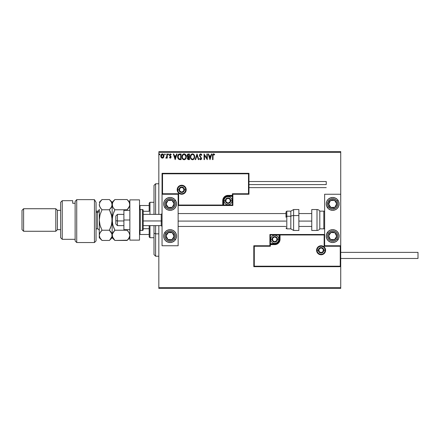 <?xml version="1.0" encoding="UTF-8"?>
<svg xmlns="http://www.w3.org/2000/svg" width="440" height="440" viewBox="0 0 440 440"><rect width="100%" height="100%" fill="white"/><g stroke="black" fill="none" stroke-linecap="round" stroke-linejoin="round"><path stroke-width="0.66" d="M194.117 154.841L192.484 153.857L190.839 154.886L190.328 157.075L191.158 159.17L192.77 159.759L194.293 158.477L194.629 156.288L193.496 154.176M158.829 152.389L340.731 152.389L340.731 194.244L324.632 194.244L324.632 245.757L340.731 245.757L340.731 152.389L158.829 152.389L158.829 214.368L158.829 152.389M340.731 266.684L340.731 287.611L158.829 287.611L158.829 225.632L158.829 288.415L340.731 288.415L158.829 288.415L158.829 287.611L340.731 287.611L340.731 288.415L340.731 194.244L324.632 194.244L324.632 245.757L340.731 245.757L340.247 246.24L324.154 246.24L324.154 234.971L280.044 234.971L279.642 241.351L278.487 243.073L276.766 244.228L270.386 244.629L270.386 246.24L254.287 246.24L254.287 266.2L340.247 266.2L340.247 246.24L340.247 266.2L254.287 266.2L254.287 246.24L253.803 245.757L253.803 266.684L340.731 266.684L340.247 266.2L340.731 266.684L340.731 245.757L340.247 246.24L324.154 246.24L324.335 234.784L279.56 234.971L279.56 239.316A4.829 4.829 0 0 1 274.731 244.145L270.386 244.145L269.902 244.629L269.902 245.757L253.803 245.757L253.803 266.684L254.287 266.2L253.803 266.684L340.731 266.684M163.537 157.509L163.933 155.683L163.064 154.121L161.667 154.127L160.87 155.32L161.013 157.173L162.019 158.142L163.317 157.784L163.961 156.046C163.972 154.88 163.438 154.171 162.365 153.929C161.298 154.171 160.771 154.88 160.781 156.046L161.2 157.509L162.365 158.191L163.537 157.509M166.848 154L167.282 154L166.848 154L166.749 156.937L165.764 158.048L166.347 158.125L166.848 157.509L166.848 158.12L167.282 158.12L167.282 154L167.282 158.12L167.282 154L166.848 154L166.782 156.799L165.764 158.048L166.095 158.191L166.848 157.509L166.848 158.12L167.282 158.12L166.848 158.12M170.363 153.929L171.254 154.484L171.006 154.869L170.412 154.435L169.879 155.095L170.968 156.475L171.111 157.107L170.286 158.191L170.791 157.977L171.034 156.624L169.889 154.979L170.297 154.451L171.006 154.869L171.254 154.484L170.154 153.956L169.45 155.012L169.587 155.755L170.649 156.937L170.44 157.63L169.703 157.251L169.45 157.603L170.286 158.191L169.45 157.603L170.286 158.191L171.111 157.107L169.879 155.095L170.412 154.435L171.006 154.869L171.254 154.484L170.363 153.929L169.45 155.117L170.676 157.13L170.258 157.685L169.703 157.251L169.45 157.603L169.703 157.251L170.352 157.669M179.273 154.038L179.768 154L178.552 154.319L177.865 155.287L177.799 158.059L178.882 159.429L181.077 159.632L181.077 154L179.768 154C178.266 154.204 177.546 155.122 177.612 156.745L178.882 159.429L181.077 159.632L181.077 154L181.077 159.632L180.224 159.632M188.331 154L189.459 154L187.764 154.127L187 155.601L187.891 157.041L187.391 157.899L187.534 159.027L188.122 159.566L189.459 159.632L189.459 154L189.459 159.632L189.459 154L188.331 154L187 155.601L187.891 157.041L187.363 158.24L188.661 159.632L189.459 159.632L188.54 159.632M195.635 159.632L195.162 159.632L196.966 154L195.162 159.632L195.635 159.632L197.005 155.359L198.374 159.632L198.847 159.632L197.043 154L198.847 159.632L197.043 154L195.162 159.632L195.635 159.632L197.005 155.359L198.374 159.632L198.847 159.632L198.374 159.632M206.866 154L206.866 158.191L204.045 154L204.045 159.632L204.479 159.632L204.479 155.43L207.295 159.632L207.295 154L206.866 154L207.295 154L206.866 154L206.866 158.191L204.045 154L204.045 159.632L204.479 159.632L204.479 155.43L207.295 159.632L207.295 154L207.207 159.632M213.004 155.887L213.395 154.484L214.445 154.941L214.665 154.506L213.681 153.857L212.751 154.407L212.57 159.632L213.004 159.632L213.004 155.887L213.604 154.435L214.445 154.941L214.665 154.506L213.604 153.857C212.74 154.149 212.399 154.809 212.57 155.832L212.57 159.632L213.004 159.632L213.032 155.188M211.376 154L211.849 154L210.04 159.632L211.849 154L211.376 154L210.799 155.804L209.215 155.804L208.637 154L208.164 154L209.968 159.632L211.849 154L211.376 154L210.799 155.804L209.215 155.804L208.637 154L208.164 154L209.968 159.632L208.164 154L208.637 154M200.613 153.857L199.727 154.369L199.424 155.381L201.141 158.29L200.717 159.187L199.837 158.477L199.496 158.823L200.585 159.781L201.35 159.34L201.581 158.24L200.002 155.941L199.92 155.001L200.646 154.435L201.526 155.375L201.878 155.089L201.262 154.099L200.613 153.857L199.424 155.381L201.157 158.488L200.59 159.203L199.837 158.477L199.496 158.823L200.585 159.781L201.591 158.466L199.859 155.386L200.646 154.435L201.526 155.375L201.878 155.089L200.613 153.857M186.28 156.794L185.444 154.468L184.602 153.929L183.601 153.929L182.765 154.479L182.061 155.815L182.061 157.834L183.167 159.5L184.393 159.759L185.774 158.736L186.28 156.794C186.296 155.188 185.576 154.209 184.102 153.857C182.639 154.22 181.918 155.21 181.946 156.822C181.918 158.444 182.644 159.434 184.14 159.781C185.597 159.396 186.307 158.4 186.28 156.794L186.269 157.047M176.561 154L177.034 154L175.225 159.632L177.034 154L176.561 154L175.984 155.804L174.399 155.804L173.822 154L173.349 154L175.153 159.632L177.034 154L176.561 154L175.984 155.804L174.399 155.804L173.822 154L173.349 154L175.153 159.632L173.349 154L173.822 154M168.652 154.396L168.135 153.972L168.02 154.71L168.63 154.561L168.289 154.869L168.652 154.396L168.289 154.869L167.931 154.396L168.289 154.869L167.931 154.396L168.289 153.929L167.931 154.396L168.289 153.929L168.652 154.396L168.289 154.869L167.931 154.396L168.289 153.929L168.652 154.396L168.212 153.94M165.33 154.396L164.813 153.972L164.698 154.71L165.308 154.561L164.967 154.869L165.33 154.396L164.967 154.869L164.61 154.396L164.967 154.869L164.61 154.396L164.967 153.929L164.61 154.396L164.967 153.929L165.33 154.396L164.967 154.869L164.61 154.396L164.967 153.929L165.33 154.396L164.89 153.94M159.913 154.396L159.396 153.972L159.28 154.71L159.891 154.561L159.549 154.869L159.913 154.396L159.549 154.869L159.192 154.396L159.549 154.869L159.192 154.396L159.549 153.929L159.192 154.396L159.549 153.929L159.913 154.396L159.549 154.869L159.192 154.396L159.549 153.929L159.913 154.396L159.472 153.94M340.731 151.586L158.829 151.586L340.731 151.586L340.731 152.389L340.731 151.586M213.004 159.632L212.57 159.632M212.856 154.237L213.604 153.857M213.763 153.868L214.269 154.11M214.665 154.506L214.445 154.941L213.499 154.446M213.889 154.517L213.604 154.435M210.007 158.274L209.402 156.382L210.612 156.382L210.007 158.274L209.402 156.382L210.612 156.382L210.007 158.274M204.479 159.632L204.045 159.632L204.144 154M201.878 155.089L201.526 155.375L201.388 155.062M200.811 154.462L200.475 154.457M199.876 155.194L200.073 156.068M199.859 155.386L200.002 155.941M199.496 158.823L199.941 158.67M199.969 158.719L200.651 159.198M200.327 159.126L201.157 158.488L200.871 157.729M201.124 158.741L200.635 157.476M200.007 156.811L199.683 156.343M201.091 158.103L201.152 158.389M192.517 159.781C193.974 159.396 194.689 158.4 194.656 156.794L194.656 156.794C194.678 155.188 193.952 154.209 192.484 153.857C191.015 154.22 190.295 155.21 190.322 156.822C190.295 158.444 191.026 159.434 192.517 159.781L192.517 159.781M194.403 158.213L193.847 159.143M193.198 159.627L192.814 159.753M191.158 159.17L190.85 158.774M190.443 157.834L190.548 158.174M190.542 158.158L190.443 157.839M190.465 155.727L190.377 156.134M190.647 155.232L190.834 154.891M190.542 155.49L191.142 154.484M194.596 156.068L194.535 155.793M194.134 154.869L193.826 154.468M194.068 157.812L194.161 157.443M192.737 159.176L192.5 159.203C191.318 158.901 190.735 158.109 190.757 156.822L190.779 157.229L190.757 156.822C190.729 155.518 191.306 154.726 192.5 154.435C193.666 154.726 194.244 155.513 194.222 156.794L194.2 156.387L194.222 156.794C194.249 158.087 193.677 158.889 192.5 159.203L192.599 159.198M191.037 158.142L191.24 158.482M190.85 157.614L190.779 157.229M191.054 158.174L190.85 157.63M192.297 159.187L191.829 159.022M190.779 156.415L191.587 154.776M191.279 155.084L191.015 155.54M193.974 155.556L194.2 156.393M193.259 154.666L193.809 155.254M187.534 159.032L188.221 159.594M187.314 156.613L187.132 156.294M187.963 156.547L187.435 155.601L189.024 154.578L189.024 156.673L188.117 156.607L188.804 156.673L188.117 156.607L187.44 155.48L187.457 155.848M187.985 158.84L187.875 157.779L188.463 157.273M187.814 158.004L189.024 157.251L189.024 159.055L187.792 158.23L187.968 158.823M187.457 155.353L187.875 154.704M187.875 157.779L188.051 157.482M188.804 157.251L189.024 159.055L188.573 159.055M185.631 158.945L184.135 159.781M182.226 158.318L182.468 158.774M182.463 158.763L182.171 158.174M182.166 158.158L182.066 157.839M182.27 155.232L182.089 155.727M182.463 154.875L182.765 154.484M183.04 154.226L182.765 154.479M185.114 154.176L185.757 154.869M185.449 154.473L185.752 154.864M185.185 154.93L184.712 154.566L185.823 156.387M185.691 157.812L185.845 156.794C185.873 158.087 185.295 158.889 184.118 159.203L184.118 159.203C182.936 158.901 182.358 158.109 182.375 156.822C182.347 155.518 182.93 154.726 184.118 154.435C185.29 154.726 185.867 155.513 185.845 156.794L185.785 157.443M185.306 158.548L184.222 159.198M182.661 158.142L182.864 158.482M182.375 156.822L182.402 157.229L182.375 156.822M182.468 157.614L182.402 157.229M182.677 158.174L182.474 157.63M183.915 159.187L183.453 159.022M182.402 156.415L183.205 154.776M182.903 155.084L182.633 155.54M185.597 155.556L185.433 155.254M184.63 159.093L185.213 158.664M179.542 159.599L179.234 159.549M177.733 157.823L177.672 157.537M177.639 157.305L177.612 156.943M177.865 155.293L178.101 154.82M178.799 154.176L179.256 154.038M178.69 154.231L178.393 154.457M178.409 158.274L179.262 158.95L178.057 157.064L178.761 154.875L180.642 154.578L180.642 159.055L179.113 158.901L178.266 157.993M178.382 155.309L178.761 154.875M180.043 159.049L179.729 159.027M175.191 158.274L174.587 156.382L175.797 156.382L175.191 158.274L174.587 156.382L175.797 156.382L175.191 158.274M169.807 157.399L170.258 157.685L170.676 157.13L169.45 155.117M170.615 156.844L170.258 157.685L170.572 156.756L169.587 155.755M169.461 154.907L169.527 154.616M169.571 154.506L169.818 154.149M170.297 154.446L170.891 154.71M169.906 154.886L170.027 155.551M169.983 155.49L170.737 156.167M167.931 154.396L168.289 154.869L167.931 154.396L168.289 153.929M166.848 157.509L166.095 158.191L165.764 158.048L166.287 157.663M166.062 157.657L166.832 156.272M166.821 156.448L166.848 155.386M166.843 155.738L166.837 156.09M164.929 154.864L164.61 154.396L164.967 153.929M164.967 154.869L164.61 154.396M163.317 157.779L163.042 157.999M162.041 158.147L161.2 157.509M161.018 157.196L160.804 156.431M161.007 154.941L161.161 154.655M162.459 153.934L162.987 154.077M163.064 154.121L163.708 154.891M163.719 154.924L163.862 155.309L163.724 154.924M163.922 155.606L163.867 155.32M163.856 156.816L163.724 157.179M162.371 154.435L163.526 156.046L162.299 157.68L161.211 156.046L161.277 155.502L161.227 156.321L162.371 154.435L163.18 154.88M163.257 154.996L163.51 155.771M162.299 157.68L163.526 156.046L162.641 157.641M162.234 157.674L161.227 156.321M163.51 156.321L163.526 156.046M159.511 154.864L159.192 154.396L159.549 153.929M159.549 154.869L159.198 154.314M188.529 154.578L189.024 154.578L188.804 156.673M180.18 154.578L180.642 154.578L180.642 159.055L180.362 159.055M161.211 156.046L161.227 155.771M161.277 155.502L161.486 154.996M163.46 156.59L163.251 157.102M170.099 197.461A6.441 6.441 0 0 1 176.539 203.902A6.441 6.441 0 0 1 170.099 210.342L167.635 209.853L165.545 208.456L164.148 206.365L163.658 203.902L164.148 201.438L165.545 199.347L167.635 197.956L170.099 197.461L172.562 197.956L174.653 199.347L176.044 201.438L176.539 203.902L176.044 206.365L174.653 208.456L172.562 209.853L170.099 210.342A6.441 6.441 0 0 1 163.658 203.902A6.441 6.441 0 0 1 170.099 197.461M170.099 229.658A6.441 6.441 0 0 1 176.539 236.099A6.441 6.441 0 0 1 170.099 242.539L167.635 242.044L165.545 240.653L164.148 238.563L163.658 236.099L164.148 233.635L165.545 231.545L167.635 230.148L170.099 229.658L172.562 230.148L174.653 231.545L176.044 233.635L176.539 236.099L176.044 238.563L174.653 240.653L172.562 242.044L170.099 242.539A6.441 6.441 0 0 1 163.658 236.099A6.441 6.441 0 0 1 176.413 234.839A6.441 6.441 0 0 1 175.489 239.619L174.411 238.915A5.154 5.154 0 0 1 167.282 240.411A5.154 5.154 0 0 1 165.787 233.282L164.709 232.579L165.787 233.282L167.189 231.847L169.043 231.055L171.05 231.033L172.915 231.787L174.35 233.189L175.137 235.043L175.159 237.05L174.411 238.915L173.003 240.35L171.155 241.137L169.147 241.159L167.282 240.411L165.847 239.003L165.055 237.155L165.033 235.147L165.787 233.282A5.154 5.154 0 0 1 172.915 231.787A5.154 5.154 0 0 1 174.411 238.915L175.489 239.619A6.441 6.441 0 0 1 175.45 239.674M178.145 245.757L178.145 194.244L162.047 194.244L162.047 245.757L178.145 245.757L162.047 245.757L162.047 194.244L162.531 193.76L178.629 193.76L178.629 205.029L222.739 205.029L223.141 198.649L224.29 196.928L226.017 195.773L232.397 195.371L232.397 193.76L248.49 193.76L248.49 173.8L162.531 173.8L162.531 193.76L162.531 173.8L248.49 173.8L248.49 193.76L248.974 194.244L248.974 173.316L162.047 173.316L162.047 194.244L178.145 194.244L178.145 245.757M332.684 242.539A6.441 6.441 0 0 1 326.243 236.099A6.441 6.441 0 0 1 332.684 229.658L335.148 230.148L337.238 231.545L338.63 233.635L339.125 236.099L338.63 238.563L337.238 240.653L335.148 242.044L332.684 242.539L330.22 242.044L328.13 240.653L326.733 238.563L326.243 236.099L326.733 233.635L328.13 231.545L330.22 230.148L332.684 229.658A6.441 6.441 0 0 1 339.125 236.099A6.441 6.441 0 0 1 332.684 242.539A6.441 6.441 0 0 0 338.036 239.679M332.684 210.342A6.441 6.441 0 0 1 326.243 203.902A6.441 6.441 0 0 1 332.684 197.461L335.148 197.956L337.238 199.347L338.63 201.438L339.125 203.902L338.63 206.365L337.238 208.456L335.148 209.853L332.684 210.342L330.22 209.853L328.13 208.456L326.733 206.365L326.243 203.902L326.733 201.438L328.13 199.347L330.22 197.956L332.684 197.461A6.441 6.441 0 0 1 339.125 203.902A6.441 6.441 0 0 1 332.684 210.342M117.458 220.957L115.847 220.682L115.847 224.026L115.847 215.98L115.847 220.682L117.458 220.957L117.458 225.632L117.458 220.957L123.899 220.957L117.458 220.957L117.458 214.368L117.458 220.957M162.047 221.095L161.244 220.957L161.244 225.632L161.244 220.957L143.215 220.957L161.244 220.957L161.244 214.368L161.244 220.957L162.047 221.095M311.757 221.095L298.875 221.095L311.757 221.095M286 221.095L178.145 221.095L286 221.095M317.07 250.261L318.357 250.261L317.07 250.261A4.026 4.026 0 0 1 321.09 246.24A4.026 4.026 0 0 1 325.116 250.261L325.6 250.261A4.51 4.51 0 0 0 321.09 245.757A4.51 4.51 0 0 0 316.586 250.261A4.51 4.51 0 0 0 321.09 254.771A4.51 4.51 0 0 0 325.6 250.261L325.116 250.261A4.026 4.026 0 0 1 321.09 254.287A4.026 4.026 0 0 1 317.07 250.261L316.586 250.261L316.673 249.387L317.906 247.077L319.368 246.098L321.09 245.757L322.817 246.098L324.28 247.077L325.259 248.54L325.6 250.261L325.259 251.988L324.28 253.451L322.817 254.43L321.09 254.771L319.368 254.43L317.906 253.451L316.673 251.141L316.586 250.261L317.07 250.261A4.026 4.026 0 0 1 321.09 246.24A4.026 4.026 0 0 1 325.116 250.261A4.026 4.026 0 0 1 321.09 254.287A4.026 4.026 0 0 1 317.07 250.261L317.372 251.801M324.632 234.487L269.902 234.487L269.902 245.757L253.803 245.757L254.287 246.24L270.386 246.24L269.902 245.757L270.386 246.24L270.386 244.629L269.902 244.629A0.484 0.484 0 0 1 270.386 244.145L270.386 243.661L275.578 243.579L277.145 242.93L278.746 240.983L279.076 239.316L279.076 234.971L270.386 234.971L270.386 243.661L274.731 243.661L274.731 244.145L270.386 244.145L270.386 243.661L269.902 243.661L269.902 244.629L270.386 244.629L270.386 244.145L270.386 244.629L274.731 244.629L274.731 243.661A4.345 4.345 0 0 0 279.076 239.316L279.56 239.316A4.829 4.829 0 0 1 274.731 244.145L274.731 244.629A5.313 5.313 0 0 0 280.044 239.316L279.076 239.316L279.076 234.971L279.56 234.971L279.56 239.316L280.044 239.316L280.044 234.487L280.044 234.971L279.56 234.971A0.484 0.484 0 0 1 280.044 234.487L269.902 234.487L269.902 243.661L270.386 243.661L270.386 234.971L269.902 234.487L270.386 234.971L279.076 234.971L279.076 234.487L279.076 234.971L279.56 234.971A0.484 0.484 0 0 1 280.044 234.487L324.632 234.487L324.335 234.784L324.632 234.487M317.746 252.5L318.247 253.11M318.857 253.611L320.309 254.21M321.09 254.287L322.636 253.979M323.329 253.611L323.939 253.11M324.44 252.5L325.039 251.048M325.116 250.261L323.829 250.261A2.739 2.739 0 0 1 321.09 253A2.739 2.739 0 0 1 318.357 250.261L319.159 248.331L321.09 247.528L323.026 248.331L323.829 250.261L323.026 252.197L321.09 253L319.159 252.197L318.357 250.261A2.739 2.739 0 0 1 321.09 247.528A2.739 2.739 0 0 1 323.829 250.261L325.116 250.261L324.808 248.721M324.44 248.028L323.939 247.418M323.329 246.917L321.877 246.318M321.09 246.24L319.55 246.543M318.857 246.917L318.247 247.418M317.746 248.028L317.147 249.48M185.713 189.739L184.426 189.739A2.739 2.739 0 0 1 181.687 192.472A2.739 2.739 0 0 1 178.954 189.739L179.751 187.803L181.687 187L183.623 187.803L184.426 189.739L183.623 191.67L181.687 192.472L179.751 191.67L178.954 189.739L177.661 189.739L178.954 189.739A2.739 2.739 0 0 1 181.687 187A2.739 2.739 0 0 1 184.426 189.739L185.713 189.739A4.026 4.026 0 0 1 181.687 193.76A4.026 4.026 0 0 1 177.661 189.739L177.183 189.739A4.51 4.51 0 0 0 181.687 194.244A4.51 4.51 0 0 0 186.197 189.739A4.51 4.51 0 0 0 181.687 185.229A4.51 4.51 0 0 0 177.183 189.739L177.661 189.739A4.026 4.026 0 0 1 181.687 185.713A4.026 4.026 0 0 1 185.713 189.739L186.197 189.739L186.109 190.614L184.877 192.924L183.414 193.903L181.687 194.244L179.965 193.903L178.503 192.924L177.524 191.461L177.183 189.739L177.524 188.012L178.503 186.549L179.965 185.57L181.687 185.229L183.414 185.57L184.877 186.549L186.109 188.859L186.197 189.739L185.713 189.739A4.026 4.026 0 0 1 181.687 193.76A4.026 4.026 0 0 1 177.661 189.739A4.026 4.026 0 0 1 181.687 185.713A4.026 4.026 0 0 1 185.713 189.739L185.405 188.199M232.876 194.244L248.974 194.244L248.974 173.316L248.49 173.8L248.974 173.316L162.047 173.316L162.531 173.8L162.047 173.316L162.047 194.244L162.531 193.76L178.629 193.76L178.442 205.216L223.218 205.029L223.218 200.684A4.829 4.829 0 0 1 228.047 195.855L232.397 195.855L232.876 195.371L232.876 194.244L248.974 194.244L248.49 193.76L232.397 193.76L232.876 194.244L232.397 193.76L232.397 195.371L232.876 195.371L232.876 194.244M178.145 205.513L232.876 205.513L232.876 195.371A0.484 0.484 0 0 1 232.397 195.855L232.397 196.339L227.2 196.422L225.632 197.071L224.032 199.018L223.702 200.684L223.702 205.029L232.397 205.029L232.397 196.339L228.047 196.339L228.047 195.855L232.397 195.855L232.397 196.339L232.876 196.339L232.876 195.371L232.397 195.371L232.397 195.855L232.397 195.371L228.047 195.371L228.047 196.339A4.345 4.345 0 0 0 223.702 200.684L223.218 200.684A4.829 4.829 0 0 1 228.047 195.855L228.047 195.371A5.313 5.313 0 0 0 222.739 200.684L223.702 200.684L223.702 205.029L223.218 205.029L223.218 200.684L222.739 200.684L222.739 205.513L222.739 205.029L223.218 205.029A0.484 0.484 0 0 1 222.739 205.513L232.876 205.513L232.876 196.339L232.397 196.339L232.397 205.029L232.876 205.513L232.397 205.029L223.702 205.029L223.702 205.513L223.702 205.029L223.218 205.029A0.484 0.484 0 0 1 222.739 205.513L178.145 205.513L178.442 205.216L178.145 205.513M185.037 187.501L184.536 186.89M183.926 186.389L182.474 185.79M181.687 185.713L180.147 186.021M179.454 186.389L178.844 186.89M178.343 187.501L177.738 188.953M177.661 189.739L177.969 191.279M178.343 191.972L178.844 192.583M179.454 193.083L180.901 193.683M181.687 193.76L183.227 193.457M183.926 193.083L184.536 192.583M185.037 191.972L185.636 190.52M230.142 200.079L230.142 199.474A2.414 2.414 0 0 1 230.461 200.684L230.142 200.684L230.142 200.079L230.142 200.684L230.461 200.684L230.379 200.057L229.757 198.974L228.047 198.27L226.341 198.974L225.632 200.684L226.341 202.389L228.047 203.099L229.757 202.389L230.461 200.684A2.414 2.414 0 0 1 225.957 201.889A2.414 2.414 0 0 1 228.047 198.27L225.957 199.474L225.957 201.889L228.047 203.099L230.142 201.889L230.142 200.684L230.142 201.889L228.047 203.099L225.957 201.889L225.957 199.474L228.047 198.27A2.414 2.414 0 0 1 230.142 199.474L228.047 198.27L230.142 199.474L230.142 200.079M225.313 200.684A2.739 2.739 0 0 1 228.047 197.945A2.739 2.739 0 0 1 230.786 200.684L232.073 200.684A4.026 4.026 0 0 0 228.047 196.658A4.026 4.026 0 0 0 224.026 200.684L225.313 200.684L226.116 198.748L228.047 197.945L229.983 198.748L230.786 200.684L229.983 202.62L228.047 203.418L226.116 202.62L225.313 200.684L224.026 200.684A4.026 4.026 0 0 1 228.047 196.658A4.026 4.026 0 0 1 232.073 200.684A4.026 4.026 0 0 1 228.047 204.71A4.026 4.026 0 0 1 224.026 200.684A4.026 4.026 0 0 0 228.047 204.71A4.026 4.026 0 0 0 232.073 200.684L230.786 200.684A2.739 2.739 0 0 1 228.047 203.418A2.739 2.739 0 0 1 225.313 200.684M276.821 238.711L276.821 238.112A2.414 2.414 0 0 1 277.145 239.316L276.821 239.316L276.821 238.711L276.821 239.316L277.145 239.316L277.062 238.695L276.441 237.611L274.731 236.902L273.026 237.611L272.316 239.316L273.026 241.027L274.731 241.731L276.441 241.027L277.145 239.316A2.414 2.414 0 0 1 272.641 240.526A2.414 2.414 0 0 1 274.731 236.902L272.641 238.112L272.641 240.526L274.731 241.731L276.821 240.526L276.821 239.316L276.821 240.526L274.731 241.731L272.641 240.526L272.641 238.112L274.731 236.902A2.414 2.414 0 0 1 276.821 238.112L274.731 236.902L276.821 238.112L276.821 238.711M271.997 239.316A2.739 2.739 0 0 1 274.731 236.583A2.739 2.739 0 0 1 277.47 239.316L278.757 239.316A4.026 4.026 0 0 0 274.731 235.29A4.026 4.026 0 0 0 270.71 239.316L271.997 239.316L272.795 237.38L274.731 236.583L276.666 237.38L277.47 239.316L276.666 241.252L274.731 242.055L272.795 241.252L271.997 239.316L270.71 239.316A4.026 4.026 0 0 1 274.731 235.29A4.026 4.026 0 0 1 278.757 239.316A4.026 4.026 0 0 1 274.731 243.342A4.026 4.026 0 0 1 270.71 239.316A4.026 4.026 0 0 0 274.731 243.342A4.026 4.026 0 0 0 278.757 239.316L277.47 239.316A2.739 2.739 0 0 1 274.731 242.055A2.739 2.739 0 0 1 271.997 239.316M323.186 249.662L323.186 249.056A2.414 2.414 0 0 1 323.51 250.261L323.186 250.261L323.186 249.662L323.186 250.261L323.51 250.261L323.428 249.64L322.8 248.556L321.09 247.847L319.385 248.556L318.675 250.261L319.385 251.972L321.09 252.676L322.8 251.972L323.51 250.261A2.414 2.414 0 0 1 319 251.471A2.414 2.414 0 0 1 321.09 247.847L319 249.056L319 251.471L321.09 252.676L323.186 251.471L323.186 250.261L323.186 251.471L321.09 252.676L319 251.471L319 249.056L321.09 247.847A2.414 2.414 0 0 1 323.186 249.056L321.09 247.847L323.186 249.056L323.186 249.662M183.777 189.134L183.777 188.529A2.414 2.414 0 0 1 184.102 189.739L183.777 189.739L183.777 189.134L183.777 189.739L184.102 189.739L184.019 189.112L183.398 188.029L181.687 187.325L179.982 188.029L179.273 189.739L179.982 191.444L181.687 192.154L183.398 191.444L184.102 189.739A2.414 2.414 0 0 1 179.597 190.944A2.414 2.414 0 0 1 181.687 187.325L179.597 188.529L179.597 190.944L181.687 192.154L183.777 190.944L183.777 189.739L183.777 190.944L181.687 192.154L179.597 190.944L179.597 188.529L181.687 187.325A2.414 2.414 0 0 1 183.777 188.529L181.687 187.325L183.777 188.529L183.777 189.134M166.903 234.614L166.078 235.879A4.026 4.026 0 0 1 166.727 233.899L167.178 234.19L166.628 235.032L167.178 234.19L166.727 233.899L166.276 234.845L166.161 236.924L167.899 239.465L170.923 240.037L173.465 238.299L174.037 235.274L172.298 232.727L169.274 232.161L166.727 233.899A4.026 4.026 0 0 1 174.114 236.319A4.026 4.026 0 0 1 167.899 239.465L171.913 239.69L174.114 236.319L172.298 232.727L168.278 232.507L167.178 234.19L168.278 232.507L170.791 232.645M175.45 239.679A6.441 6.441 0 0 1 170.099 242.539M170.406 239.608L167.899 239.465A4.026 4.026 0 0 1 166.078 235.879L167.899 239.465L166.078 235.879L166.628 235.032M171.292 232.672L172.298 232.727L174.114 236.319L171.913 239.69L170.913 239.635M173.663 235.422L173.437 234.971M167.216 238.123L167.442 238.568M329.489 234.614L328.664 235.879A4.026 4.026 0 0 1 329.312 233.899L329.764 234.19L329.214 235.032L329.764 234.19L329.312 233.899L328.861 234.845L328.746 236.924L330.484 239.465L333.509 240.037L336.05 238.299L336.622 235.274L334.884 232.727L331.859 232.161L329.312 233.899A4.026 4.026 0 0 1 336.699 236.319A4.026 4.026 0 0 1 330.484 239.465L334.499 239.69L336.699 236.319L334.884 232.727L330.864 232.507L329.764 234.19L330.864 232.507L333.377 232.645M336.996 238.915A5.154 5.154 0 0 1 329.868 240.411A5.154 5.154 0 0 1 328.372 233.282L327.294 232.579L328.372 233.282L329.775 231.847L331.628 231.055L333.636 231.033L335.5 231.787L336.936 233.189L337.722 235.043L337.744 237.05L336.996 238.915L335.588 240.35L333.74 241.137L331.733 241.159L329.868 240.411L328.427 239.003L327.641 237.155L327.618 235.147L328.372 233.282A5.154 5.154 0 0 1 335.5 231.787A5.154 5.154 0 0 1 336.996 238.915L338.074 239.619L336.996 238.915M332.992 239.608L330.484 239.465A4.026 4.026 0 0 1 328.664 235.879L330.484 239.465L328.664 235.879L329.214 235.032M335.594 238.013L334.499 239.69L333.498 239.635M333.877 232.672L334.884 232.727L336.699 236.319L335.599 238.013M336.248 235.422L336.023 234.971M329.802 238.123L330.027 238.568M335.324 201.575L334.499 200.31A4.026 4.026 0 0 1 336.05 201.702L335.599 201.999L335.049 201.152L335.599 201.999L336.05 201.702L335.368 200.904L333.509 199.964L330.484 200.536L328.746 203.077L329.312 206.102L331.859 207.84L334.884 207.273L336.622 204.727L336.05 201.702A4.026 4.026 0 0 1 330.864 207.493A4.026 4.026 0 0 1 330.484 200.536L328.664 204.122L330.864 207.493L334.884 207.273L336.699 203.681L335.599 201.999L336.699 203.681L335.566 205.926M338.036 200.327A6.441 6.441 0 0 1 338.074 200.382L336.996 201.086A5.154 5.154 0 0 1 335.5 208.214A5.154 5.154 0 0 1 328.372 206.718A5.154 5.154 0 0 1 329.868 199.59A5.154 5.154 0 0 1 336.996 201.086L338.074 200.382A6.441 6.441 0 0 1 331.43 210.215A6.441 6.441 0 0 1 327.333 207.482A6.441 6.441 0 0 1 327.294 207.422L328.372 206.718L327.618 204.853L327.943 201.883L329.868 199.59L331.733 198.841L333.74 198.864L335.588 199.65L336.996 201.086L337.744 202.95L337.722 204.958L336.936 206.811L335.5 208.214L332.629 209.055L330.66 208.643L328.372 206.718L327.294 207.422A6.441 6.441 0 0 1 327.327 200.327M327.333 200.321A6.441 6.441 0 0 1 338.036 200.321M329.346 202.78L330.484 200.536A4.026 4.026 0 0 1 334.499 200.31L330.484 200.536L334.499 200.31L335.049 201.152M335.341 206.377L334.884 207.273L330.864 207.493L328.664 204.122L329.12 203.225M331.87 207.438L332.37 207.411M331.991 200.448L331.485 200.481M172.739 201.575L171.913 200.31A4.026 4.026 0 0 1 173.465 201.702L173.014 201.999L172.464 201.152L173.014 201.999L173.465 201.702L172.782 200.904L170.923 199.964L167.899 200.536L166.161 203.077L166.727 206.102L169.274 207.84L172.298 207.273L174.037 204.727L173.465 201.702A4.026 4.026 0 0 1 168.278 207.493A4.026 4.026 0 0 1 167.899 200.536L166.078 204.122L168.278 207.493L172.298 207.273L174.114 203.681L173.014 201.999L174.114 203.681L172.981 205.926M165.787 206.718A5.154 5.154 0 0 1 167.282 199.59A5.154 5.154 0 0 1 174.411 201.086L175.489 200.382L174.411 201.086L175.159 202.95L175.137 204.958L174.35 206.811L172.915 208.214L171.05 208.967L169.043 208.945L167.189 208.153L165.787 206.718L165.033 204.853L165.055 202.846L165.847 200.998L167.282 199.59L169.147 198.841L171.155 198.864L173.003 199.65L174.411 201.086A5.154 5.154 0 0 1 172.915 208.214A5.154 5.154 0 0 1 165.787 206.718L164.709 207.422L165.787 206.718M170.099 210.342A6.441 6.441 0 0 1 164.747 207.482A6.441 6.441 0 0 1 164.709 207.422A6.441 6.441 0 0 1 164.742 200.327M164.747 200.321A6.441 6.441 0 0 1 175.45 200.321M166.76 202.78L167.899 200.536A4.026 4.026 0 0 1 171.913 200.31L167.899 200.536L171.913 200.31L172.464 201.152M172.755 206.377L172.298 207.273L168.278 207.493L166.078 204.122L166.535 203.225M169.285 207.438L169.785 207.411M169.406 200.448L168.899 200.481M317.014 209.539L317.014 230.461A3.218 3.218 0 0 0 319.803 228.855L319.803 211.145A3.218 3.218 0 0 0 317.014 209.539L311.757 209.539L311.757 230.461L317.014 230.461L317.014 209.539A3.218 3.218 0 0 1 319.803 211.145L319.803 228.855L323.829 228.855A0.803 0.803 0 0 0 324.632 228.047A0.803 0.803 0 0 1 323.829 228.855L323.829 211.145L323.829 228.855L319.803 228.855A3.218 3.218 0 0 1 317.014 230.461L311.757 230.461L311.757 209.539L317.014 209.539M324.632 211.954A0.803 0.803 0 0 0 323.829 211.145L319.803 211.145L323.829 211.145A0.803 0.803 0 0 1 324.632 211.954M293.618 230.423L293.618 215.578A3.218 1.359 180 0 0 290.829 216.26L290.829 228.822M286.803 228.822L286.803 216.26A0.803 0.341 180 0 0 286 216.601L286 212.047M298.875 209.545L298.875 215.578L298.875 209.539L293.618 209.539L293.618 215.578L298.875 215.578L298.875 230.456L298.875 215.578L293.618 215.578L293.618 230.461L290.829 228.855L290.829 216.26L286.803 216.26L286.803 228.855L286 228.047M290.829 211.178L290.829 216.26L290.829 211.145L286.803 211.145L286.803 216.26L290.829 216.26A3.218 1.359 0 0 1 293.618 215.578L293.618 209.578M286 216.194L286 217.278M286 211.981L286 216.601A0.803 0.341 0 0 1 286.803 216.26L286.803 211.178M340.731 258.473L418 258.473L418 252.357L340.731 252.357L418 252.357L418 258.473L340.731 258.473M326.243 184.586L248.974 184.586L326.243 184.586L326.243 181.528L326.243 184.586M123.899 229.658L129.855 229.658L123.899 229.658L123.899 220L129.855 220L123.899 220L123.899 210.342L129.855 210.342L123.899 210.342L123.899 229.658M129.855 240.125L129.855 199.876L139.513 199.876L129.855 199.876L129.855 240.125L139.513 240.125L139.513 199.876L139.513 240.125L129.855 240.125M140.316 230.461L140.316 209.539A0.803 0.803 0 0 0 139.513 210.342A0.803 0.803 0 0 1 140.316 209.539L140.316 230.461L142.412 230.461A0.803 0.803 0 0 0 143.215 229.658L143.215 210.342A0.803 0.803 0 0 0 142.412 209.539L142.412 230.461L142.412 209.539L140.316 209.539L142.412 209.539A0.803 0.803 0 0 1 143.215 210.342L143.215 229.658A0.803 0.803 0 0 1 142.412 230.461L140.316 230.461A0.803 0.803 0 0 1 139.513 229.658A0.803 0.803 0 0 0 140.316 230.461M155.612 233.833L155.612 225.632L155.612 233.833L158.829 233.833L155.612 233.833L155.612 256.218L155.612 233.833L154 233.216L155.612 233.833M155.612 214.368L155.612 183.782L155.612 214.368M154 185.389L154 214.368L154 185.389L155.612 183.782L158.829 183.782M154 225.632L154 233.216L154 225.632M154 254.612L154 233.216L154 254.612L155.612 256.218L158.829 256.218M149.171 228.707L149.171 236.902L149.974 237.71L149.974 225.632L149.974 237.71L154 237.71L149.974 237.71L149.171 236.902L149.171 225.632L149.171 228.707L143.215 228.707L149.171 228.707M149.171 211.294L149.171 205.513L149.171 211.294L143.215 211.294L149.171 211.294M149.171 203.099L149.171 205.513L149.171 203.099L149.974 202.29L149.171 203.099M149.974 214.368L149.974 202.29L149.974 214.368M154 202.29L149.974 202.29L154 202.29M139.513 234.487L149.171 234.487L139.997 234.487L139.997 230.395L139.997 234.487L139.513 234.487M149.171 205.513L139.513 205.513L139.997 205.513L139.997 209.605L139.997 205.513L149.171 205.513M94.441 199.639L96.047 202.367L94.441 199.639L76.731 199.639L76.731 242.539L76.731 199.639L75.125 201.438L75.125 240.928L75.125 203.291L72.71 203.269L72.71 200.684L62.244 200.684L60.632 202.29L60.632 237.71L62.244 239.316L62.244 200.684L62.244 239.316L75.125 239.316L62.244 239.316L60.632 237.71L60.632 202.29L62.244 200.684L72.71 200.684L72.71 203.269L75.125 203.269L75.125 201.438L76.731 199.639L94.441 199.639L94.441 242.539L94.441 199.639L96.047 202.367L94.441 199.639M96.047 240.928L94.441 242.539L96.047 240.928L96.047 202.367L96.047 240.928M55.803 231.27L57.415 229.658L57.415 210.342L55.803 208.731L55.803 231.27L55.803 208.731L23.612 208.731L22 210.342L22 229.658L23.612 231.27L23.612 208.731L23.612 231.27L55.803 231.27L23.612 231.27L22 229.658L22 210.342L23.612 208.731L55.803 208.731L57.415 210.342L57.415 229.658L60.632 229.658L57.415 229.658L55.803 231.27M60.632 210.342L57.415 210.342L60.632 210.342M96.047 228.855L97.339 228.855L97.339 212.333A1.931 1.672 180 0 0 99.27 210.661A1.931 1.672 0 0 1 97.339 212.333L96.047 212.333L97.339 212.333L97.339 211.145C98.511 211.03 99.154 210.386 99.27 209.215L99.27 220L99.27 209.22M128.222 239.228L129.657 236.665L129.855 235.334L129.091 237.958L127.116 240.449L114.884 240.449L112.349 236.676L112.343 234.014L114.884 230.225L127.116 230.225L129.085 232.694L129.855 235.334L129.195 232.903M127.116 230.225L127.391 229.658L127.116 230.225L128.216 231.44L127.116 230.225L127.391 229.658L127.116 230.225L114.884 230.225L112.915 225.28L112.145 220L112.91 214.748L114.884 209.776L127.116 209.776L127.391 210.342L127.116 209.776L114.884 209.776L112.915 207.301L112.145 204.666L112.91 202.031L114.884 199.551L127.116 199.551L129.085 202.031L129.855 204.666L129.091 207.295L127.116 209.776L129.651 206.008L128.216 208.566L129.657 205.986L129.657 203.34L129.855 204.738M128.227 200.783L127.116 199.551L114.884 199.551L114.428 200.03M111.392 202.059L112.145 204.666L112.145 220L112.145 204.666L112.91 202.031L114.884 199.551L112.145 202.29L112.618 206.729M113.735 208.5L114.884 209.776L113.784 212.212M112.673 224.345L112.145 220L112.349 222.668L112.343 217.355L113.779 212.218M113.707 227.59L112.646 224.235M113.713 227.607L114.884 230.225L112.591 233.343M112.145 204.738L111.38 207.295L109.406 209.776L111.375 214.72L112.145 220L111.386 225.253L109.406 230.225L111.942 233.992L112.145 237.71L112.145 220L112.145 235.334L112.349 236.671L112.343 234.014L114.884 230.225L113.784 231.44M111.711 233.36L112.145 235.334L111.953 236.66L111.947 233.998L112.915 237.974L114.884 240.449L127.358 240.202M113.333 232.04L112.915 232.7M113.784 208.56L112.915 207.301M114.884 230.225L113.784 227.788M112.717 237.606L112.882 237.914M129.3 233.096L127.782 230.929M127.127 209.764L127.457 209.424M129.855 202.29L127.116 199.551L129.013 201.905M129.085 202.031L129.651 203.33M127.578 239.965L128.216 239.228M110.512 239.228L111.947 236.665L109.654 240.196M110.512 200.772L109.406 199.551L111.38 202.037L112.145 204.666L112.145 202.29L109.406 199.551L102.009 199.551L109.406 199.551L111.38 202.037M111.743 206.569L109.406 209.776L110.512 208.56L109.406 209.776L102.009 209.776L100.034 207.295L99.27 204.666L100.034 202.037L102.009 199.551L100.034 202.037L99.27 204.666L99.468 205.992L99.27 204.666L99.468 205.992L100.892 208.544M110.583 212.394L109.753 210.48M111.65 215.765L112.145 220L111.947 217.333L111.953 222.646L111.386 225.253L109.406 230.225L110.743 227.183M111.661 224.174L112.145 220M110.534 231.473L111.546 233.013M99.27 237.71L99.27 220L99.27 237.71L102.009 240.449L100.04 237.974L99.27 235.334L100.029 232.711L102.009 230.225L100.903 231.44L102.009 230.225L100.04 225.28L99.27 220L100.029 214.748L102.009 209.776L100.034 214.731L102.009 209.776L100.903 208.56M102.009 230.225L109.406 230.225L102.009 230.225L99.732 233.294M99.764 224.235L99.27 220L99.468 217.355L100.029 214.748L102.009 209.776L109.406 209.776L111.623 215.655M100.832 227.607L99.792 224.345M99.473 236.676L99.27 235.334L100.04 237.974L102.009 240.449L101.019 239.365M100.408 201.432L100.106 201.911M111.947 206.003L111.953 203.34M109.406 240.449L102.009 240.449L109.406 240.449L112.145 237.71L114.884 240.449M99.27 235.334L100.029 232.711M110.512 227.788L109.406 230.225L110.561 231.506M111.672 224.131L111.947 222.668M97.339 228.767L97.339 212.333M123.899 225.632L117.458 225.632L115.847 224.026M162.047 226.441L161.244 225.632L143.215 225.632M178.145 226.441L286 226.441M298.875 226.441L311.757 226.441M178.145 213.56L286 213.56M298.875 213.56L311.757 213.56M162.047 213.56L161.244 214.368L143.215 214.368M123.899 214.368L117.458 214.368L115.847 215.974M290.829 228.855L286.803 228.855M298.875 230.461L293.618 230.461M286.803 211.145L286 211.954M293.618 209.539L290.829 211.145M248.974 187.644L326.243 187.644M248.974 181.528L326.243 181.528M94.441 242.539L76.731 242.539L75.125 240.928M129.855 237.71L127.116 240.449M99.27 202.29L102.009 199.551M97.339 211.145L96.047 211.145M97.339 228.855C98.511 228.971 99.154 229.614 99.27 230.786"/></g></svg>
